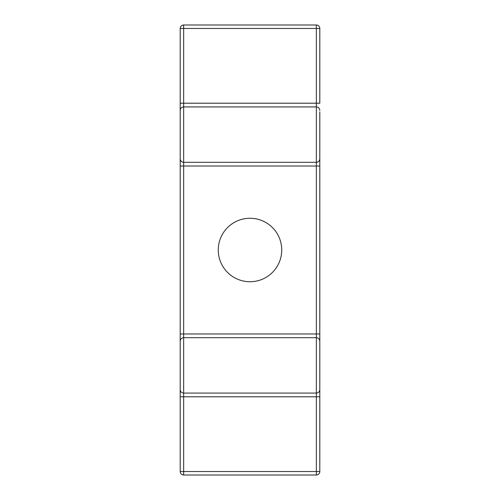 <?xml version="1.0" encoding="UTF-8"?>
<svg xmlns="http://www.w3.org/2000/svg" width="500" height="500" viewBox="0 0 500 500"><rect width="100%" height="100%" fill="white"/><g stroke="black" fill="none" stroke-linecap="round" stroke-linejoin="round"><path stroke-width="0.75" d="M180.194 111.869L180.194 28.462A3.462 3.462 0 0 1 183.656 25L316.344 25L183.656 25A3.462 3.462 0 0 0 180.194 28.462L183.656 28.462L183.656 333.975L316.344 333.975L316.344 166.025L180.194 166.025L180.194 156.794M250 281.731A31.731 31.731 0 0 1 222.519 234.137A31.731 31.731 0 0 1 277.481 234.137A31.731 31.731 0 0 1 250 281.731M319.806 387.562L319.806 471.538L316.344 471.538L316.344 396.794L183.656 396.794L183.656 471.538L316.344 471.538L316.344 475L183.656 475A3.462 3.462 0 0 1 180.194 471.538L180.194 387.562M319.806 396.794L316.344 396.794L316.344 337.694L183.656 337.694L183.656 333.975L180.194 333.975L180.194 396.794L183.656 396.794L183.656 393.075C181.55 392.875 180.4 391.719 180.194 389.613L180.194 103.206L316.344 103.206L316.344 106.925L183.656 106.925C181.55 107.125 180.4 108.281 180.194 110.388L180.194 158.844C180.4 160.95 181.55 162.1 183.656 162.306L316.344 162.306L316.344 166.025L319.806 166.025L319.806 112.438M180.194 388.131L180.194 389.613M316.344 25A3.462 3.462 0 0 1 319.806 28.462A3.462 3.462 0 0 0 316.344 25L316.344 28.462L319.806 28.462A3.462 3.462 0 0 0 316.344 25A3.462 3.462 0 0 1 319.806 28.462L319.806 103.206L316.344 103.206L316.344 28.462L183.656 28.462L183.656 25A3.462 3.462 0 0 0 180.194 28.462A3.462 3.462 0 0 1 183.656 25M319.806 111.869L319.806 158.844C319.6 160.95 318.45 162.1 316.344 162.306L316.344 106.925C318.45 107.125 319.6 108.281 319.806 110.388M319.806 156.794L319.806 343.206M319.806 333.975L316.344 333.975L316.344 337.694C318.45 337.9 319.6 339.05 319.806 341.156L319.806 389.613C319.6 391.719 318.45 392.869 316.344 393.075L183.656 393.075L183.656 337.694C181.55 337.9 180.4 339.05 180.194 341.156M316.344 475A3.462 3.462 0 0 0 319.806 471.538A3.462 3.462 0 0 1 316.344 475A3.462 3.462 0 0 0 319.806 471.538A3.462 3.462 0 0 1 316.344 475M183.656 471.538L183.656 475A3.462 3.462 0 0 1 180.194 471.538L183.656 471.538"/></g></svg>
